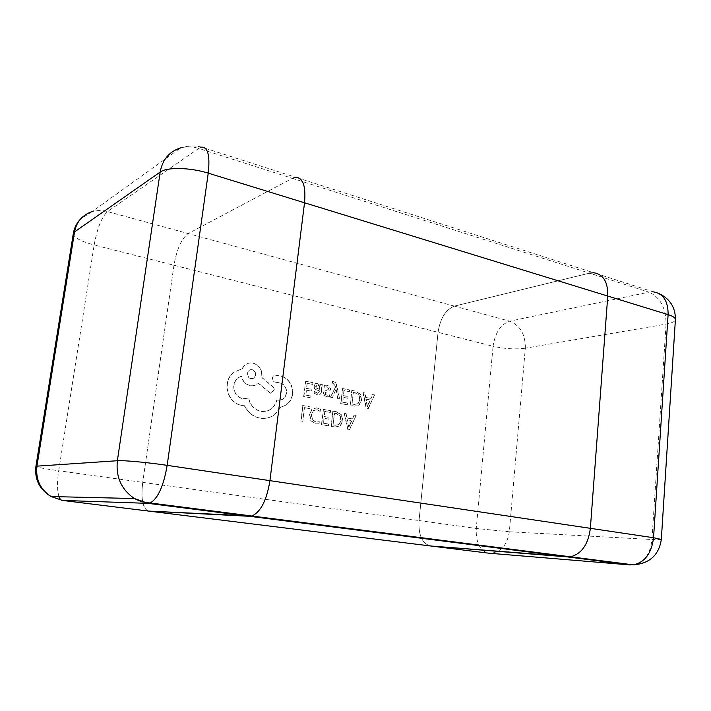 <?xml version="1.0" encoding="UTF-8"?>
<svg xmlns="http://www.w3.org/2000/svg" width="711" height="711" viewBox="0 0 711 711"><rect width="100%" height="100%" fill="white"/><g stroke="black" fill="none" stroke-linecap="round" stroke-linejoin="round"><path stroke-width="0.53" stroke-dasharray="3.56 2.67" d="M148.679 511.093C142.795 508.978 140.805 499.406 142.715 482.378L419.037 520.559L438.056 332.313C440.233 318.341 445.673 309.605 454.391 306.121L589.455 273.157L593.694 272.748L295.669 177.27L292.363 178.328L188.193 233.564C181.554 238.558 176.817 249.126 173.964 265.239L142.715 482.378L173.964 265.239C176.817 249.126 181.554 238.558 188.193 233.564L107.494 211.567L198.698 148.43L292.363 178.328L188.193 233.564L454.391 306.121C445.673 309.605 440.233 318.341 438.056 332.313L493.061 346.284L476.254 528.46L419.037 520.559C418.326 535.285 422.201 543.764 430.662 545.995C422.201 543.764 418.326 535.285 419.037 520.559L438.056 332.313L94.163 244.975L58.702 470.771C44.464 468.762 36.865 467.305 35.906 466.407M339.654 398.924L337.956 398.587L336.125 389.059L332.472 397.529L330.624 397.173L335.503 387.14L334.997 385.033L333.477 383.176L332.508 383.202L332.695 381.523L333.779 381.585C335.219 381.887 336.214 383.256 336.756 385.7L339.654 398.924L337.956 398.587M317.577 394.907L314.378 393.254L314.582 391.397L317.764 393.352L319.834 391.041L317.044 390.037C314.955 389.281 314.022 387.886 314.253 385.851L315.337 383.7L317.284 383.229L320.377 385.806L320.608 384.136L322.279 384.473L321.496 391.459C321.203 394.063 320.012 395.236 317.915 394.961L314.129 393.29L314.342 391.432L317.515 393.396L319.586 391.077L316.795 390.072C314.706 389.317 313.782 387.93 314.004 385.895L315.089 383.744L317.035 383.273L320.128 385.851L320.359 384.18L322.03 384.518L321.248 391.494C320.954 394.098 319.763 395.272 317.666 395.005L317.328 394.943M312.964 382.616L312.76 384.358L307.223 383.256L306.637 388.402L311.489 389.352L311.294 391.103L306.441 390.161L305.872 395.076L311.125 396.08L310.92 397.84L303.917 396.507L305.668 381.158L312.964 382.616L312.76 384.358M317.035 407.892L320.652 409.474L320.448 411.367L316.928 409.678L313.435 410.682L311.614 414.815L312.511 419.703L316.004 422.058L319.292 421.712L319.061 423.783L315.755 423.845L311.071 420.699L309.783 414.371L312.156 409.127L316.777 407.856L320.652 409.474M320.403 409.509L320.19 411.402L316.679 409.705L313.187 410.709L311.365 414.851L312.271 419.73L315.755 422.085L319.292 421.712M310.067 406.87L309.872 408.621L304.441 407.616L302.886 421.303L301.109 420.992L302.877 405.537L310.067 406.87L309.872 408.621M330.571 410.674L330.375 412.407L324.936 411.402L324.367 416.53L329.14 417.401L328.944 419.143L324.172 418.281L323.629 423.178L328.784 424.094L328.589 425.845L321.71 424.627L323.407 409.34L330.571 410.674L330.375 412.407M333.068 411.136L336.703 411.811L341.573 414.869L342.942 420.868L340.382 425.88L335.183 427.009L331.406 426.342L332.819 411.162L336.445 411.838L341.316 414.904L342.684 420.894L340.125 425.907L334.925 427.035L331.148 426.369L332.819 411.162M356.167 415.42L349.634 429.56L347.839 429.248L344.497 413.251L346.364 413.598L347.164 417.952L352.576 418.939L354.327 415.082L356.167 415.42L349.377 429.586L347.581 429.266L344.24 413.287L346.106 413.633L346.915 417.979L352.318 418.966L354.069 415.108L355.909 415.446M327.14 386.766L324.287 387.264L324.5 385.309L327.149 385.184L329.815 386.597L330.624 389.139L329.877 390.819L325.851 392.41L325.38 393.343L325.771 394.498L327.033 395.156L329.531 394.845L329.326 396.685L327.024 396.729L324.492 395.36L323.674 392.836L324.34 391.219L328.402 389.557L328.944 388.615L327.14 386.766L324.287 387.264M349.59 389.921L349.403 391.628L344.088 390.57L343.546 395.618L348.194 396.534L348.017 398.249L343.36 397.342L342.835 402.159L347.866 403.119L347.679 404.852L340.96 403.564L342.595 388.526L349.59 389.921L349.403 391.628M352.034 390.41L355.571 391.112L360.335 394.196L361.677 400.115L359.188 405.03L354.531 406.141L350.425 405.377L351.776 390.446L355.313 391.157L360.077 394.232L361.419 400.151L358.931 405.057L354.274 406.177L350.168 405.403L351.776 390.446M374.581 394.907L368.227 408.772L366.476 408.434L363.188 392.632L365.001 392.996L365.801 397.298L371.08 398.338L372.786 394.552L374.581 394.907L367.969 408.798L366.218 408.461L362.93 392.676L364.743 393.032L365.543 397.333L370.813 398.373L372.528 394.587L374.324 394.943M292.665 394.232C291.35 401.244 287.52 405.457 281.174 406.879L274.722 414.709C270.322 417.784 265.496 418.912 260.244 418.112L259.95 418.059C255.525 417.161 251.685 414.993 248.432 411.545L244.486 405.741L242.06 405.537C237.447 404.648 233.661 402.106 230.693 397.902C227.911 393.707 226.809 389.077 227.369 383.993C228.027 379.292 230.017 375.452 233.35 372.466L242.371 368.707C244.406 364.672 247.606 362.734 251.97 362.894L253.116 363.063C259.239 364.983 262.19 369.391 261.968 376.261L261.826 377.381L274.979 388.357L271.158 393.654L258.511 383.247C256.431 385.175 253.907 385.984 250.947 385.682L250.352 385.584C245.668 384.34 242.727 381.229 241.536 376.27C237.385 377.568 234.861 380.634 233.972 385.478C233.741 392.49 236.754 396.925 243.011 398.755L248.717 398.071C250.254 405.27 254.396 409.705 261.159 411.376L261.177 411.385C269.247 412.007 274.517 408.212 276.979 399.982L278.037 400.169C282.702 400.391 285.546 397.982 286.56 392.952C286.791 387.939 284.747 384.607 280.427 382.962L275.317 382.074C273.459 381.496 272.553 380.145 272.615 378.03C273.015 376.119 274.091 375.168 275.859 375.168L281.814 376.35C285.324 377.452 288.133 379.692 290.239 383.087C292.283 386.535 293.092 390.25 292.665 394.232L292.425 394.267C291.11 401.28 287.28 405.492 280.934 406.914L274.49 414.735C270.082 417.81 265.256 418.948 260.004 418.139L259.719 418.086C255.293 417.197 251.454 415.02 248.201 411.571L244.255 405.777L241.838 405.572C237.225 404.683 233.439 402.142 230.471 397.938C227.689 393.752 226.587 389.113 227.147 384.038C227.804 379.345 229.795 375.506 233.119 372.52L242.14 368.76C244.184 364.725 247.375 362.788 251.738 362.948L252.885 363.117C259.008 365.036 261.959 369.436 261.728 376.315L261.595 377.425L274.739 388.402L270.927 393.698L258.28 383.291C256.2 385.22 253.676 386.029 250.716 385.726L250.121 385.629C245.437 384.375 242.504 381.274 241.313 376.323C237.154 377.612 234.639 380.678 233.75 385.522C233.519 392.534 236.532 396.96 242.78 398.791L248.486 398.107C250.023 405.306 254.165 409.74 260.928 411.411L260.946 411.411C269.016 412.042 274.277 408.247 276.739 400.017L277.797 400.204C282.463 400.426 285.307 398.027 286.32 392.996C286.551 387.975 284.507 384.651 280.187 383.007L275.077 382.118C273.22 381.54 272.322 380.189 272.375 378.074C272.775 376.163 273.859 375.212 275.628 375.212L281.583 376.395C285.084 377.497 287.893 379.736 289.999 383.122C292.043 386.58 292.852 390.295 292.425 394.267M454.391 306.121L589.455 273.157L648.965 292.159L509.663 321.185L454.391 306.121M59.031 496.731C57.129 490.794 57.022 482.138 58.702 470.771L142.715 482.378C140.84 498.749 142.653 508.294 148.172 511.031M309.623 408.656L304.441 407.616M304.201 407.652L302.886 421.303M302.637 421.33L301.109 420.992M300.869 421.019L302.877 405.537M302.637 405.572L309.818 406.905M319.035 421.739L319.061 423.783M318.804 423.809L315.506 423.872L310.823 420.734L309.543 414.397L311.907 409.163L316.786 407.927M330.126 412.433L324.936 411.402M324.687 411.429L324.367 416.53M324.118 416.557L329.14 417.401M328.882 417.428L328.944 419.143M328.695 419.17L324.172 418.281M323.923 418.308L323.629 423.178M323.381 423.205L328.784 424.094M328.526 424.12L328.589 425.845M328.34 425.871L321.71 424.627M321.452 424.654L323.407 409.34M323.158 409.376L330.313 410.7M333.05 424.92L334.339 413.207L336.25 413.562L339.982 415.864L340.907 420.512L339.005 424.52L335.05 425.276L333.05 424.92L334.588 413.18L336.507 413.535L340.24 415.828L341.164 420.485L339.263 424.494L335.308 425.249L333.308 424.894M347.261 419.783L351.616 420.574L348.674 427.498L347.261 419.783L351.874 420.548L348.932 427.471L347.519 419.748M312.52 384.393L307.223 383.256M306.983 383.3L306.637 388.402M306.388 388.446L311.489 389.352M311.24 389.397L311.294 391.103M311.045 391.148L306.441 390.161M306.192 390.206L305.872 395.076M305.632 395.112L311.125 396.08M310.876 396.116L310.92 397.84M310.671 397.876L303.917 396.507M303.668 396.542L305.668 381.158M305.419 381.203L312.716 382.66M315.986 387.851L315.693 386.384L316.324 385.22L317.666 384.98L319.39 386.233L319.746 389.628L315.986 387.851L316.573 385.175L317.71 384.909L319.639 386.189L319.994 389.584L316.235 387.815M324.038 387.308L324.5 385.309M324.252 385.344L326.9 385.229L329.566 386.633L330.375 389.175L329.62 390.854L327.575 391.797M327.327 391.832L325.602 392.445L325.123 393.387L325.771 394.498M325.514 394.534L327.069 395.245L329.531 394.845M329.282 394.881L329.326 396.685M329.077 396.72L326.776 396.774L324.234 395.396L323.425 392.881L324.092 391.254L326.553 390.188M326.305 390.223L328.153 389.601L328.695 388.659L326.891 386.802M337.698 398.631L336.276 389.984M336.027 390.019L336.17 389.068M335.876 389.104L335.832 389.904M335.574 389.948L332.472 397.529M332.224 397.573L330.624 397.173M330.366 397.209L335.503 387.14M335.254 387.175L334.748 385.078L332.508 383.202M332.259 383.247L332.695 381.523M332.446 381.567L333.53 381.629C334.97 381.923 335.956 383.3 336.499 385.744L339.405 398.96M349.145 391.663L344.088 390.57M343.84 390.615L343.546 395.618M343.289 395.663L348.194 396.534M347.946 396.569L348.017 398.249M347.759 398.284L343.36 397.342M343.102 397.378L342.835 402.159M342.578 402.195L347.866 403.119M347.608 403.155L347.679 404.852M347.421 404.879L340.96 403.564M340.702 403.599L342.595 388.526M342.338 388.57L349.332 389.957M352.025 403.999L353.251 392.481L355.127 392.854L358.779 395.156L359.686 399.76L357.837 403.679L354.354 404.435L352.025 403.999L353.509 392.445L355.384 392.81L359.037 395.12L359.944 399.724L358.095 403.652L354.611 404.408L352.283 403.964M365.881 399.111L370.138 399.946L367.24 406.728L365.881 399.111L370.404 399.911L367.534 406.701L366.147 399.075M251.961 369.8C257.018 370.6 256.076 379.407 251.179 378.581L250.885 378.536C245.926 377.879 246.681 368.938 251.587 369.738L252.192 369.747C257.249 370.547 256.307 379.363 251.41 378.536L251.116 378.492C246.148 377.834 246.913 368.885 251.818 369.693L252.192 369.747M659.444 293.767L653.311 291.848L648.965 292.159C660.315 297.385 666.02 308.032 666.065 324.1L651.96 539.516L509.325 531.784L525.331 348.212L666.065 324.1C671.984 323.043 675.095 321.541 675.406 319.586M525.331 348.212C525.482 334.463 520.265 325.451 509.663 321.185C500.642 324.394 495.105 332.757 493.061 346.284C504.543 348.852 515.297 349.492 525.331 348.212M661.328 539.427L651.96 539.516C650.387 553.665 644.557 562.108 634.488 564.854M509.325 531.784L476.254 528.46C475.757 542.706 479.934 550.954 488.777 553.185C500.18 553.096 507.023 545.959 509.325 531.784M73.304 233.626C73.74 237.554 80.69 241.34 94.163 244.975C97.238 228.213 101.682 217.077 107.494 211.567C102.242 210.163 97.123 210.18 92.128 211.629L180.692 147.879C186.54 146.315 192.539 146.502 198.698 148.43L201.595 147.124L295.669 177.27M292.363 178.328L589.455 273.157M653.311 291.848L593.694 272.748M201.595 147.124C194.494 145.337 187.526 145.595 180.692 147.879M92.128 211.629L80.627 218.908"/><path stroke-width="1.07" d="M593.694 272.748C603.346 274.215 608.038 281.983 607.763 296.069L590.361 528.326L607.763 296.069C608.038 281.983 603.346 274.215 593.694 272.748L589.455 273.157M567.298 556.891L430.662 545.995L570.418 556.802C581.545 553.993 588.193 544.502 590.361 528.326C588.193 544.502 581.545 553.993 570.418 556.802L567.298 556.891L249.463 516.302L148.679 511.093L251.872 516.008L249.463 516.302L148.066 503.352L62.506 500.428L488.777 553.185L630.284 564.943L567.298 556.891M634.488 564.854L633.483 564.872C644.868 562.285 651.56 553.229 653.551 537.729L269.931 480.645L304.53 202.777C305.988 186.158 303.037 177.661 295.669 177.27C303.037 177.661 305.988 186.158 304.53 202.777L208.234 173.146L167.165 465.35L269.931 480.645C266.749 500.233 260.724 512.018 251.872 516.008C260.724 512.018 266.749 500.233 269.931 480.645L304.53 202.777L668.109 314.635L653.551 537.729L661.328 539.427L675.406 319.586C675.432 317.835 672.997 316.182 668.109 314.635C668.18 301.064 663.256 293.474 653.311 291.848M295.669 177.27L292.363 178.328M148.172 511.031L148.679 511.093M92.128 211.629C82.449 214.873 76.584 221.636 74.539 231.91L36.945 466.149L117.368 460.728L160.171 172.053L74.539 231.91L73.304 233.626L35.906 466.407L36.945 466.149C35.497 479.267 40.207 489.408 51.076 496.545L62.506 500.428C61.066 500.348 59.911 499.113 59.031 496.731M201.595 147.124C207.932 147.079 210.145 155.753 208.234 173.146C190.246 167.432 166.747 166.961 160.171 172.053C162.508 159.513 169.351 151.452 180.692 147.879M35.906 466.407C34.483 479.498 39.54 489.55 51.076 496.545L134.45 498.544C139.347 501.122 144.582 502.606 150.154 502.979L148.066 503.352L134.45 498.544C121.43 489.675 115.742 477.063 117.368 460.728C123.527 460.204 147.897 462.452 167.165 465.35C163.61 486.022 157.94 498.571 150.154 502.979L633.483 564.872C649.667 563.494 658.946 555.015 661.328 539.427M675.406 319.586C675.548 307.765 670.233 299.162 659.444 293.767M80.627 218.908C76.699 223.067 74.255 227.973 73.304 233.626"/></g></svg>
